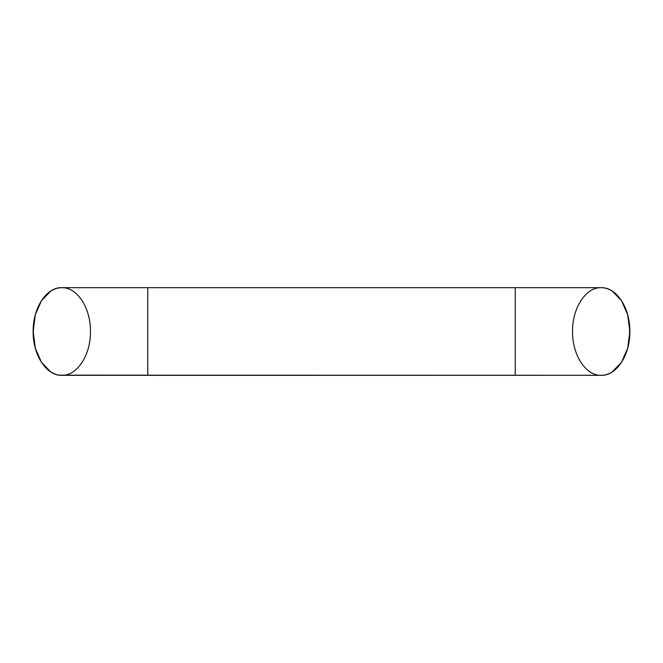 <?xml version="1.0" encoding="UTF-8"?>
<svg xmlns="http://www.w3.org/2000/svg" width="663" height="663" viewBox="0 0 663 663"><rect width="100%" height="100%" fill="white"/><g stroke="black" fill="none" stroke-linecap="round" stroke-linejoin="round"><path stroke-width="0.99" d="M59.231 375.15L601.192 375.324C585.86 375.938 572.194 354.887 572.542 331.5C572.194 308.113 585.86 287.062 601.192 287.676C585.86 287.062 572.194 308.113 572.542 331.5C572.194 354.887 585.86 375.938 601.192 375.324L61.808 375.324C77.14 375.938 90.806 354.887 90.458 331.5C90.806 308.113 77.14 287.062 61.808 287.676L601.192 287.676L61.808 287.676C46.468 287.062 32.802 308.113 33.15 331.5C32.802 354.887 46.468 375.938 61.808 375.324C58.004 375.324 54.349 374.214 50.836 371.993L41.545 362.487L35.33 348.274L33.15 331.5L35.33 314.726L41.545 300.513L50.836 291.007C54.349 288.786 58.004 287.676 61.808 287.676L59.206 287.858M603.628 375.167L601.192 375.324C604.996 375.324 608.651 374.214 612.164 371.993L621.455 362.487L627.67 348.274L629.85 331.5L627.67 314.726L621.455 300.513L612.164 291.007C608.651 288.786 604.996 287.676 601.192 287.676C616.532 287.062 630.198 308.113 629.85 331.5C630.198 354.887 616.532 375.938 601.192 375.324C616.532 375.938 630.198 354.887 629.85 331.5C630.198 308.113 616.532 287.062 601.192 287.676L603.794 287.858M61.808 375.324C46.468 375.938 32.802 354.887 33.15 331.5C32.802 308.113 46.468 287.062 61.808 287.676M147.774 375.324L147.774 287.676L147.774 375.324M515.226 375.324L515.226 287.676L515.226 375.324M56.073 288.562L52.311 290.154M50.38 291.314L41.33 300.836M39.117 304.748L35.901 312.861M34.418 318.754L33.415 325.616L33.407 337.276L34.393 344.155M35.868 350.039L39.084 358.177M41.28 362.089L50.313 371.653M52.278 372.83L56.065 374.429M606.471 374.578L610.142 373.136M611.85 372.183L621.513 362.404M623.734 358.542L626.983 350.528M628.499 344.669L629.535 337.857L629.577 325.516L628.673 319.185M627.041 312.671L623.842 304.665M621.621 300.762L612.637 291.322M610.706 290.162L606.935 288.562"/></g></svg>
